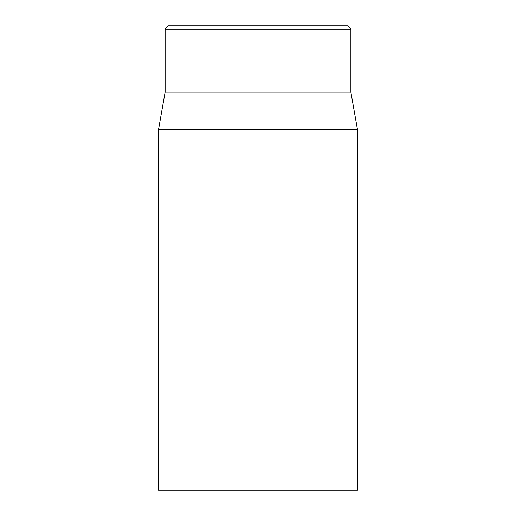 <?xml version="1.0" encoding="UTF-8"?>
<svg xmlns="http://www.w3.org/2000/svg" width="516" height="516" viewBox="0 0 516 516"><rect width="100%" height="100%" fill="white"/><g stroke="black" fill="none" stroke-linecap="round" stroke-linejoin="round"><path stroke-width="0.77" d="M347.565 25.8L168.435 25.8L165.12 29.115L350.88 29.115L347.565 25.8M158.483 129.768L158.483 490.2L357.517 490.2L357.517 129.768L158.483 129.768L165.12 92.145L350.88 92.145L350.88 29.115M165.12 92.145L165.12 29.115M350.88 92.145L357.517 129.768"/></g></svg>
